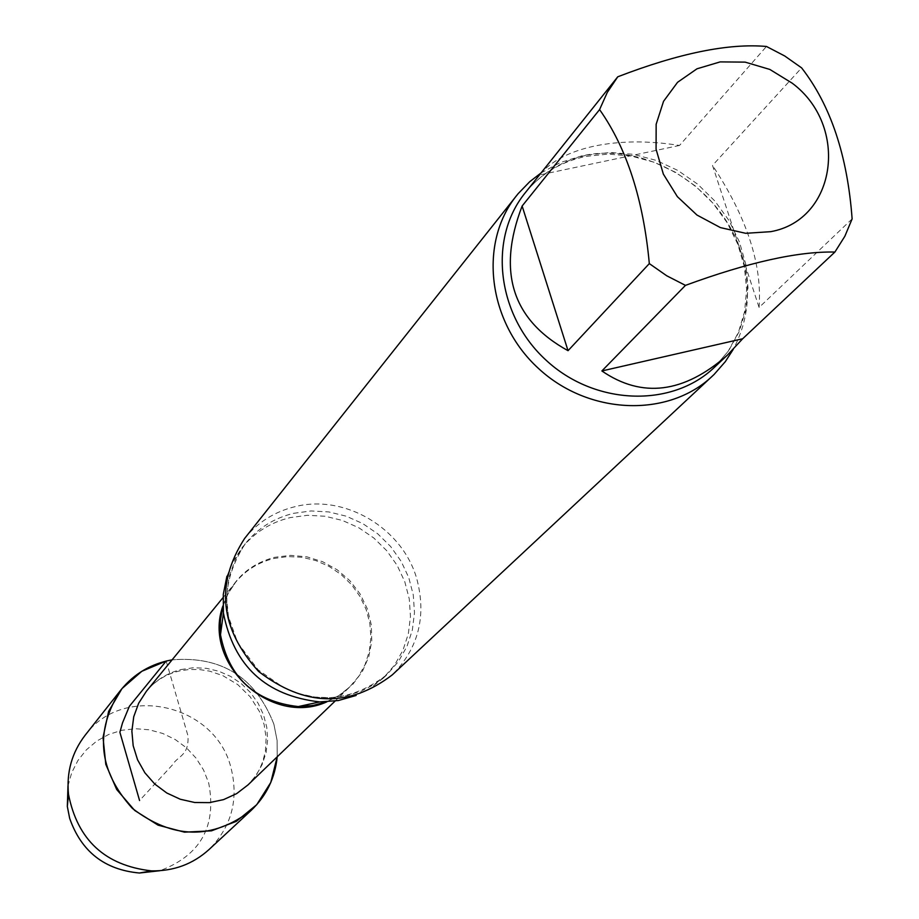 <?xml version="1.0" encoding="UTF-8"?>
<svg xmlns="http://www.w3.org/2000/svg" width="919" height="919" viewBox="0 0 919 919"><rect width="100%" height="100%" fill="white"/><g stroke="black" fill="none" stroke-linecap="round" stroke-linejoin="round"><path stroke-width="0.69" stroke-dasharray="4.59 3.45" d="M852.12 218.906L759.094 307.451L712.512 165.42L801.621 67.88M759.094 307.451C762.276 264.419 746.745 217.079 712.512 165.42M679.532 145.455L539.419 175.001C550.952 161.124 569.447 151.451 594.903 145.983C620.578 140.768 648.791 140.584 679.532 145.455L766.457 46.467M273.885 724.195L277.09 740.392L277.205 756.796L277.09 740.392L273.885 724.195C255.562 677.303 221.64 655.844 172.117 659.831C221.64 655.844 255.562 677.303 273.885 724.195M226.913 576.259L233.116 561.348L241.904 547.919C254.471 532.503 270.542 522.406 290.105 517.638L307.463 515.283L325.131 516.248L342.477 520.476L358.904 527.816L373.838 538.017L386.738 550.699L397.18 565.426L404.774 581.693L409.265 598.924L410.471 616.511L408.335 633.834L402.936 650.296L394.446 665.276L383.154 678.256L370.483 688.09L356.112 695.465M244.592 538.488C257.757 522.256 274.609 511.642 295.171 506.633C344.889 493.951 402.327 528.057 416.709 578.533C426.726 616.017 418.604 648.113 392.344 674.822M541.073 172.933L560.337 162.537L581.486 155.966C645.643 141.17 720.818 186.787 740.955 252.277C751.742 286.889 749.169 319.249 733.247 349.358M67.983 785.917L71.716 772.672L77.931 760.484L86.409 749.801L96.817 741.013L108.764 734.43L121.813 730.283L135.495 728.721L149.292 729.801L162.72 733.454L175.276 739.554L186.534 747.894L196.069 758.152L203.536 769.961L208.682 782.908C216.941 826.089 200.675 855.371 159.883 870.718M85.088 735.303C122.962 683.104 215.069 703.851 230.876 767.365C238.986 799.254 231.68 826.675 208.958 849.604M166.178 661.06L187.958 735.751C189.268 756.004 177.746 755.786 172.462 764.884L139.573 800.529M180.905 669.572L193.438 667.734L206.189 668.285L218.699 671.203L230.531 676.361L241.283 683.598L250.577 692.65L258.078 703.196L263.546 714.879L266.763 727.285L267.613 739.99L266.085 752.535L262.191 764.482L256.091 775.406L247.981 784.929L254.058 778.071L259.009 770.329L262.731 761.84L265.43 751.03L266.131 737.9L264.132 724.54L259.445 711.524L250.221 696.843L237.734 684.598L222.823 675.626L209.647 671.146L199.262 669.526L188.958 669.514L178.987 671.054C165.696 674.351 154.852 681.071 146.42 691.214C155.529 680.313 167.017 673.099 180.905 669.572M222.926 605.897L228.142 593.444L235.597 582.29C245.672 570.228 258.423 562.302 273.851 558.488L287.796 556.558L301.983 557.27L315.929 560.613L329.128 566.437L341.156 574.559L351.563 584.691L359.995 596.477L366.164 609.504L369.84 623.312L370.897 637.441L369.289 651.387L365.061 664.644L358.353 676.763L349.404 687.297L338.881 695.626L326.888 701.829M223.041 597.626L235.597 582.29L228.096 593.617L222.938 606.333C231.312 580.693 248.498 564.381 274.505 557.339L290.576 555.34L306.877 556.822L322.672 561.727L337.227 569.814L349.886 580.705L360.076 593.904L367.324 608.826L371.287 624.771L371.781 641.014L368.772 656.821L362.385 671.444L352.907 684.207L340.754 694.5L326.498 701.84L338.709 695.683L349.404 687.297L335.125 701.048M293.643 513.319L311.07 510.964L328.807 511.929L346.222 516.179L362.706 523.554L377.698 533.79L390.655 546.529L401.143 561.314L408.771 577.637L413.274 594.938L414.492 612.594L412.355 629.986L406.945 646.494L398.421 661.542L387.083 674.557C345.636 706.424 302.799 705.424 258.584 671.559C221.272 630.204 216.838 587.586 245.27 543.703C257.883 528.23 274.011 518.098 293.643 513.319M587.505 155.001L610.182 152.497L633.329 154.312L656.155 160.365L677.843 170.44L697.659 184.168L714.925 201.077L729.02 220.571L739.45 241.984L745.86 264.569L748.009 287.544L745.78 310.105L739.255 331.449L728.618 350.817L714.235 367.485L728.135 351.322L738.371 332.483L744.608 311.61L746.63 289.428L744.344 266.682L737.796 244.201L727.228 222.777L712.983 203.202L695.58 186.178L675.626 172.335L653.869 162.169L631.1 156.012L608.125 154.082L585.759 156.414C560.82 161.755 540.602 173.932 525.094 192.967C541.199 173.243 562.003 160.584 587.505 155.001M383.154 678.256L387.083 674.557L375.067 683.943L361.431 691.077L346.566 695.74L330.886 697.762L314.838 697.061L298.905 693.638L283.569 687.573L258.09 669.779L237.711 642.749L228.394 616.316L226.591 596.695L228.946 577.511L235.264 559.591L245.27 543.703L241.904 547.919"/><path stroke-width="1.38" d="M601.876 370.954L742.667 338.755L834.9 252.047C797.853 251.289 748.032 262.397 685.459 285.372L601.876 370.954C642.071 398.547 683.908 393.275 727.377 355.148L742.667 338.755M522.13 206.017L568.034 350.69L649.319 263.604C643.369 199.469 626.781 148.131 599.579 109.602L522.13 206.017C496.892 271.737 512.193 319.961 568.034 350.69M539.419 175.001L617.465 77.173M599.579 109.602L607.275 92.451L617.763 76.794C678.946 53.245 728.503 43.136 766.457 46.467L784.7 55.967L801.621 67.88C830.627 105.214 847.467 155.552 852.12 218.906L844.86 236.252L834.9 252.047M770.719 231.668L745.746 233.311L720.439 227.613L696.97 215.046L677.383 196.677L663.346 174.093L656.074 149.246L656.155 124.283L663.541 101.32L677.567 82.296L696.993 68.799L720.163 61.895L745.137 62.124L769.835 69.442L792.235 83.204C849.409 125.869 836.692 219.894 770.719 231.668M251.14 810.42C266.395 795.854 275.08 777.979 277.205 756.796L270.783 782.46L256.734 804.699L236.321 821.368L211.462 830.845L184.501 832.166L158.068 825.147L134.702 810.466L116.702 789.513L105.8 764.355L103.031 737.417L108.637 711.329L122.009 688.561L141.825 671.284L166.178 661.06L172.117 659.831C151.164 663.644 134.048 673.742 120.757 690.112L85.088 735.303C71.9 752.535 66.363 772.201 68.5 794.326C77.506 840.046 105.168 865.56 151.463 870.879C173.68 871.223 192.852 864.136 208.958 849.604L251.14 810.42C212.427 840.012 172.829 839.334 132.347 808.364C98.23 770.501 94.358 731.076 120.757 690.112M356.112 695.465L338.364 700.531L319.72 701.909C265.947 695.775 233.851 666.149 223.42 613.042L223.294 594.352L226.913 576.259M733.247 349.358L725.321 361.638L714.097 374.458L392.344 674.822C349.174 707.837 304.603 706.722 258.641 671.49C219.825 628.493 215.149 584.162 244.592 538.488L518.121 193.691L529.735 181.698L541.073 172.933M712.34 376.135C668.102 418.145 588.482 415.066 538.362 368.335C487.759 322.132 478.305 243.007 516.616 195.552M685.459 285.372L666.712 275.769L649.319 263.604M159.883 870.718L139.424 873.016C104.571 869.811 81.32 851.591 69.672 818.369L67.328 806.491L67.983 785.917M139.573 800.529L119.884 732.248L122.526 722.874L129.361 706.32L166.178 661.06M335.125 701.048L247.981 784.929L236.642 793.625L223.57 799.622L209.383 802.632L194.736 802.505L180.296 799.254L166.776 792.994L154.783 784.045L144.892 772.81L137.574 759.829L133.175 745.711L131.876 731.11L133.737 716.728L138.666 703.219L146.42 691.214L223.041 597.626M326.888 701.829C271.277 727.32 201.973 663.38 222.926 605.897M319.72 701.909L298.296 706.573L306.601 706.355L316.745 704.793L326.452 701.84L312.701 705.574L298.296 706.573C254.827 701.645 228.888 677.705 220.491 634.776L220.33 620.336L222.938 606.287L220.778 616.247L220.043 626.482L220.491 634.776L223.42 613.042M727.377 355.148L714.235 367.485C671.548 408.243 594.467 405.325 545.966 360.099C496.984 315.378 487.886 238.779 525.094 192.967L617.614 76.978M139.424 873.016L151.463 870.879M67.328 806.491L68.5 794.326"/></g></svg>
